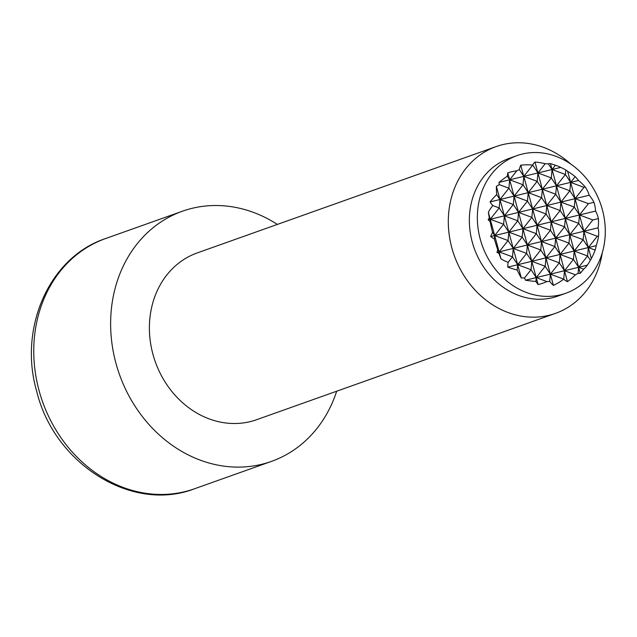 <?xml version="1.0" encoding="UTF-8"?>
<svg xmlns="http://www.w3.org/2000/svg" width="637" height="637" viewBox="0 0 637 637"><rect width="100%" height="100%" fill="white"/><g stroke="black" fill="none" stroke-linecap="round" stroke-linejoin="round"><path stroke-width="0.96" d="M553.426 285.4L550.368 274.157L563.737 279.173A63.182 61.16 84.9 0 1 562.264 280.24A63.182 61.16 84.9 0 1 553.426 285.4A65.603 16.188 -105.9 0 1 549.699 281.419A63.119 36.309 -169 0 1 546.92 281.578A57.983 56.128 84.9 0 1 538.138 284.588A66.367 16.371 -105.9 0 1 535.884 281.435A63.119 36.309 -169 0 1 525.453 280.208A42.353 27.088 -43.2 0 1 524.585 277.883A49.463 47.879 84.9 0 1 521.273 277.955A64.95 16.029 -105.9 0 1 517.188 270.04A65.826 37.862 -169 0 1 507.753 267.134A53.604 34.279 -43.2 0 1 508.175 262.285A35.274 34.151 84.9 0 1 501.024 258.885A61.216 15.105 -105.9 0 1 498.978 253.367A66.304 38.14 -169 0 1 497.003 252.371A60.555 38.73 -43.2 0 1 497.72 249.744A61.216 15.105 -105.9 0 1 494.376 238.994A64.6 37.161 -169 0 1 490.641 236.542A64.608 41.325 -43.2 0 1 492.568 232.346A61.216 15.105 -105.9 0 1 490.052 221.509A60.539 34.82 -169 0 1 488.157 219.773A66.304 42.408 -43.2 0 1 489.335 217.854A61.216 15.105 -105.9 0 1 488.364 212.28A35.274 34.151 84.9 0 1 492.799 205.568A53.58 30.815 -169 0 1 490.06 201.937A65.818 42.098 -43.2 0 1 496.685 194.564A64.95 16.029 -105.9 0 1 496.382 186.346A49.463 47.879 84.9 0 1 499.297 184.642A42.313 24.341 -169 0 1 498.938 182.405A63.111 40.362 -43.2 0 1 507.307 176.226A66.367 16.371 -105.9 0 1 507.777 172.85A57.983 56.128 84.9 0 1 516.774 170.804A63.111 40.362 -43.2 0 1 519.33 169.593A65.603 16.188 -105.9 0 1 520.755 165.174A63.182 61.16 84.9 0 1 530.932 164.927A63.182 61.16 84.9 0 1 532.723 165.063L523.797 176.369L519.33 169.593M501.024 258.885L499.113 251.862L497.72 249.744M498.978 253.367L499.113 251.862L494.686 235.563L492.568 232.346M494.376 238.994L494.686 235.563L490.259 219.263L489.335 217.854M490.052 221.509L490.259 219.263L488.364 212.28M503.62 224.248L494.686 235.563L508.047 240.547L499.113 251.862L512.474 256.846L513.247 248.43L508.047 240.547L508.82 232.131L503.62 224.248L504.393 215.832L499.193 207.949L490.259 219.263L503.62 224.248M492.799 205.568L499.193 207.949L499.965 199.532L496.685 194.564M521.273 277.955L496.382 186.346M517.188 270.04L517.674 264.729L512.474 256.846L508.175 262.285M513.318 204.517L504.393 215.832L517.754 220.816L508.82 232.131L522.181 237.115L513.247 248.43L526.608 253.407L517.674 264.729L531.035 269.706L531.807 261.297L526.608 253.407L527.38 244.998L522.181 237.115L522.953 228.699L517.754 220.816L518.526 212.4L513.318 204.517L514.099 196.1L508.891 188.218L499.965 199.532L513.318 204.517M499.297 184.642L508.891 188.218L509.664 179.801L507.307 176.226M538.138 284.588L507.777 172.85M535.884 281.435L536.235 277.589L531.035 269.706L524.585 277.883M516.774 170.804L509.664 179.801L523.025 184.786L514.099 196.1L527.452 201.085L518.526 212.4L531.879 217.384L522.953 228.699L536.306 233.683L527.38 244.998L540.741 249.975L531.807 261.297L545.168 266.274L536.235 277.589L546.92 281.578M549.699 281.419L550.368 274.157L528.224 192.669L523.025 184.786L523.797 176.369L520.755 165.174M490.06 201.937L528.224 192.669L523.797 176.369L537.158 181.354L528.224 192.669L541.585 197.653L532.651 208.968L527.452 201.085L528.224 192.669L542.358 189.237L537.158 181.354L537.931 172.938L532.731 165.063A62.593 15.447 -105.9 0 1 534.976 162.061A65.85 63.748 84.9 0 1 545.208 163.717L537.931 172.938L534.976 162.061M490.641 236.542L537.087 225.267L531.879 217.384L532.651 208.968L546.013 213.952L537.087 225.267L550.44 230.244L541.514 241.566L536.306 233.683L537.087 225.267L551.212 221.835L546.013 213.952L546.785 205.536L541.585 197.653L542.358 189.237L537.931 172.938L551.292 177.922L542.358 189.237L555.719 194.221L546.785 205.536L542.358 189.237L556.491 185.805L550.464 163.605A66.296 64.17 84.9 0 1 555.416 165.254L552.064 169.506L565.417 174.49L565.831 169.999A47.831 11.8 -105.9 0 1 567.631 171.361A64.552 62.49 84.9 0 1 575.147 176.632L570.625 182.373L583.978 187.35L575.052 198.672L567.631 171.361M507.753 267.134L545.941 257.866L540.741 249.975L541.514 241.566L554.867 246.543L545.941 257.866L559.302 262.842L550.368 274.157L545.168 266.274L545.941 257.866L560.074 254.426L554.867 246.543L555.647 238.134L550.44 230.244L551.212 221.835L546.785 205.536L560.146 210.513L551.212 221.835L564.573 226.812L555.647 238.134L551.212 221.835L565.345 218.403L556.491 185.805L569.852 190.789L570.625 182.373L565.417 174.49L556.491 185.805L551.292 177.922L552.064 169.506L548.361 163.9A56.972 14.054 -105.9 0 1 550.464 163.605M588.405 203.649L579.479 214.972L575.052 198.672L588.405 203.649L593.947 202.303A64.608 41.325 -43.2 0 1 595.587 211.054A64.6 37.161 -169 0 1 598.382 218.602A60.555 38.73 -43.2 0 1 598.079 227.823A66.304 38.14 -169 0 1 598.549 235.937A53.604 34.279 -43.2 0 1 596.192 245.659A65.826 37.862 -169 0 1 595.133 250.102A64.552 62.49 84.9 0 1 591.335 258.614A47.831 11.8 -105.9 0 1 591.072 259.148A47.831 11.8 -105.9 0 1 590.356 260.214L587.561 255.978L588.333 247.562L579.479 214.972L592.84 219.948L583.906 231.263L597.267 236.247L588.333 247.562L583.134 239.679L583.906 231.263L578.707 223.38L579.479 214.972L574.279 207.081L575.052 198.672L569.852 190.789L560.918 202.104L574.279 207.081L565.345 218.403L578.707 223.38L569.773 234.695L565.345 218.403L560.146 210.513L560.918 202.104L555.719 194.221L556.491 185.805L578.452 180.47A53.58 30.815 -169 0 1 585.252 187.047A66.304 42.408 -43.2 0 1 589.217 195.233A60.539 34.82 -169 0 1 593.947 202.303M563.729 279.141L564.501 270.725L575.418 274.802A65.85 63.748 84.9 0 1 567.463 281.642L555.647 238.134L569 243.111L560.074 254.426L573.427 259.41L564.501 270.725L559.302 262.842L560.074 254.426L574.2 250.994L569.773 234.695L583.134 239.679L574.2 250.994L587.561 255.978L578.635 267.293L574.2 250.994L569 243.111L569.773 234.695L564.573 226.812L565.345 218.403L595.587 211.054M591.335 258.614L588.333 247.562L595.133 250.102M580.243 273.241A56.972 14.054 -105.9 0 1 578.077 273.321L578.635 267.293L583.683 269.18A66.296 64.17 84.9 0 1 580.243 273.241L578.635 267.293L573.427 259.41L574.2 250.994L596.192 245.659M567.463 281.642A62.593 15.447 -105.9 0 1 563.737 279.173M525.453 280.208L587.338 265.183A63.119 36.309 -169 0 1 583.683 269.18M578.077 273.321A63.119 36.309 -169 0 1 575.418 274.802M590.356 260.214A42.353 27.088 -43.2 0 1 587.338 265.183M598.549 235.937L597.267 236.247M497.003 252.371L598.079 227.823M598.382 218.602L592.84 219.948M488.157 219.773L589.217 195.233M585.252 187.047L583.978 187.35M545.208 163.717A63.111 40.362 -43.2 0 1 548.361 163.9M555.416 165.254A63.111 40.362 -43.2 0 1 558.617 166.408A63.111 40.362 -43.2 0 1 560.719 167.404A42.313 24.341 -169 0 1 565.831 169.999M575.147 176.632A65.818 42.098 -43.2 0 1 578.452 180.47M498.938 182.405L560.719 167.404M516.846 155.659L508.844 158.509A73.024 62.729 70.4 0 0 472.28 242.132A73.024 62.729 70.4 0 0 557.797 296.109L565.799 293.259A73.024 62.729 70.4 0 0 602.363 209.637A73.024 62.729 70.4 0 0 516.846 155.659A73.024 62.729 70.4 0 0 480.282 239.289A73.024 62.729 70.4 0 0 565.799 293.259M570.752 164.051A88.519 76.034 70.4 0 0 496.175 146.574A88.519 76.034 70.4 0 0 451.856 247.936A88.519 76.034 70.4 0 0 555.512 313.364A88.519 76.034 70.4 0 0 602.291 252.714M496.175 146.574L197.255 252.913A88.519 76.034 70.4 0 0 152.944 354.283A88.519 76.034 70.4 0 0 256.6 419.711L555.512 313.364M277.35 224.423A132.775 114.047 70.4 0 0 182.421 211.213A132.775 114.047 70.4 0 0 115.95 363.265A132.775 114.047 70.4 0 0 271.434 461.403A132.775 114.047 70.4 0 0 336.686 391.214M105.559 238.564A132.775 114.047 70.4 0 0 39.08 390.616A132.775 114.047 70.4 0 0 194.572 488.754C131.891 513.08 54.36 463.816 36.795 391.659C18.186 328.421 49.001 257.268 105.559 238.564L182.421 211.213M271.434 461.403L194.572 488.754"/></g></svg>
